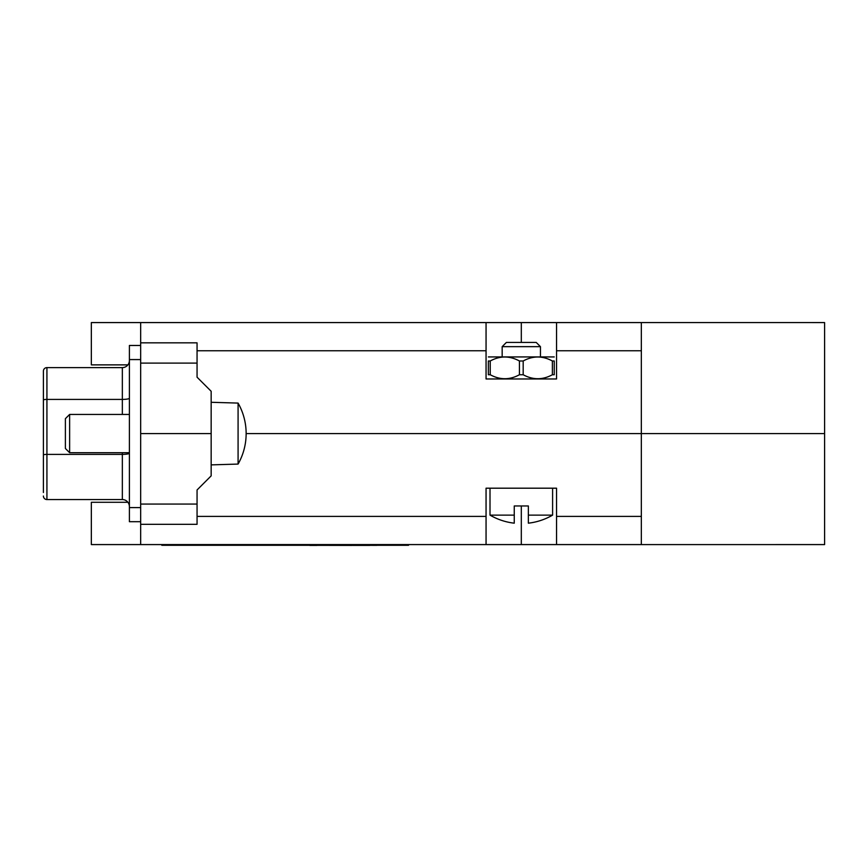 <?xml version="1.0" encoding="UTF-8"?>
<svg xmlns="http://www.w3.org/2000/svg" width="868" height="868" viewBox="0 0 868 868"><rect width="100%" height="100%" fill="white"/><g stroke="black" fill="none" stroke-linecap="round" stroke-linejoin="round"><path stroke-width="1.3" d="M69.624 452.716L65.393 448.496L65.393 418.669L69.624 414.437L69.624 452.716L129.397 452.716M211.163 464.879L238.082 464.076L238.082 403.088L211.163 402.285M238.082 464.076A61.726 61.726 0 0 0 238.082 403.088M43.4 492.503L43.4 371.124A3.526 3.526 0 0 1 46.926 367.609L122.345 367.609A7.053 7.053 0 0 0 129.397 360.556M43.4 454.995A3.526 0.608 0 0 1 46.926 454.387L46.926 499.556A3.526 3.526 0 0 1 43.4 496.029A3.526 3.526 0 0 0 46.926 499.556L122.345 499.556A7.053 7.053 0 0 1 129.397 506.608A7.053 7.053 0 0 0 122.345 499.556L122.345 452.716M140.67 342.838L197.058 342.838L197.058 377.189L211.163 391.284L211.163 433.577L140.67 433.577L140.67 322.581L91.335 322.581L91.335 364.875L127.922 364.875A7.053 7.053 0 0 1 122.345 367.609L122.345 399.41L46.926 399.41L46.926 454.387L122.345 454.387A7.053 1.226 0 0 0 129.397 453.161M140.67 322.581L641.333 322.581L641.333 433.577L246.143 433.577L824.6 433.577L824.6 322.581L824.6 433.577L641.333 433.577L641.333 544.583L556.551 544.583L556.551 488.196L486.058 488.196L486.058 544.583L140.67 544.583L140.67 521.69L129.397 521.69L129.397 345.475L140.67 345.475M140.67 521.69L140.67 507.596L129.397 507.596M140.67 524.326L197.058 524.326L197.058 489.975L211.163 475.87L211.163 433.577L140.67 433.577L140.67 507.596M488.358 374.737L490.236 374.737L490.236 360.99L488.358 360.99L488.358 374.737C488.358 380.043 488.358 380.043 488.358 374.737M523.176 360.99L519.433 360.99L519.433 374.737L523.176 374.737L523.176 360.99C532.876 355.685 542.609 355.685 552.374 360.99L552.374 374.737L554.251 374.737L554.251 360.99L552.374 360.99M488.358 356.932L554.251 356.932M554.251 360.99C554.251 355.696 554.251 355.696 554.251 360.99M488.358 360.99C488.358 355.696 488.358 355.696 488.358 360.99M490.236 360.99C499.935 355.685 509.668 355.685 519.433 360.99M554.251 374.737C554.251 380.043 554.251 380.043 554.251 374.737M552.374 374.737C542.674 380.043 532.941 380.043 523.176 374.737M519.433 374.737C509.733 380.043 500.001 380.043 490.236 374.737M490.008 515.125L514.257 515.125L514.257 505.957L514.257 523.176A62.127 62.127 0 0 1 490.008 515.125L490.008 488.196L486.058 488.196M502.171 346.657L506.391 342.426L536.218 342.426L540.449 346.657L502.171 346.657L502.171 356.77M514.257 505.957L528.352 505.957L528.352 515.125L552.601 515.125L552.601 488.196M528.352 515.125L528.352 523.176A62.127 62.127 0 0 0 552.601 515.125M556.551 378.969L556.551 322.581L556.551 378.969L486.058 378.969L486.058 322.581M140.67 363.095L197.058 363.095M521.31 342.426L521.31 322.581M486.058 544.583L556.551 544.583L556.551 516.395L641.333 516.395M127.922 502.29L91.335 502.29L91.335 544.583L140.67 544.583M824.6 433.577L824.6 544.583L824.6 433.577M197.058 504.069L140.67 504.069M556.551 488.196L556.551 544.583M521.31 505.957L521.31 544.583M161.817 544.583L161.817 545.288L408.524 545.288L408.524 544.583M313.359 545.332L352.137 545.419M341.558 545.288L327.464 545.288M355.663 545.288L352.137 545.288M376.81 545.288L366.231 545.332L376.81 545.354M334.505 545.343L369.757 545.343M369.757 545.288L362.705 545.288M352.137 545.332L348.611 545.343L352.137 545.354M345.084 545.343L338.032 545.343L345.084 545.299M309.833 545.354L320.411 545.354L309.833 545.343M320.411 545.321L316.885 545.343M376.81 545.299L373.283 545.299L376.81 545.343M316.885 545.354L369.757 545.408M309.843 545.429L316.885 545.419M43.4 400.018A3.526 0.608 0 0 1 46.926 399.41L46.926 367.609M122.345 414.437L122.345 399.41A7.053 1.226 0 0 0 129.397 398.184M127.922 364.875A7.053 7.053 0 0 1 122.345 367.609M140.67 359.569L129.397 359.569M641.333 350.77L556.551 350.77M486.058 350.77L197.058 350.77M197.058 516.395L486.058 516.395M129.397 414.437L69.624 414.437M540.449 356.77L540.449 346.657M824.6 322.581L641.333 322.57M824.6 544.583L641.333 544.594"/></g></svg>
